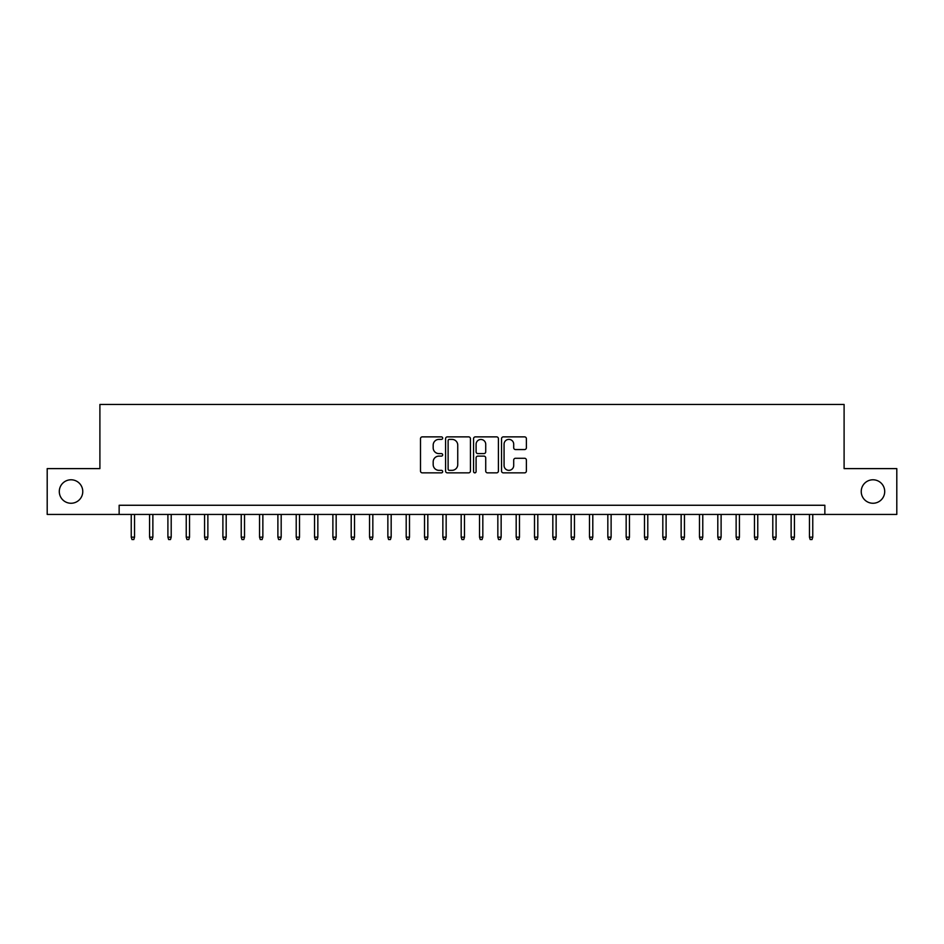 <?xml version="1.0" encoding="UTF-8"?>
<svg xmlns="http://www.w3.org/2000/svg" width="944" height="944" viewBox="0 0 944 944"><rect width="100%" height="100%" fill="white"/><g stroke="black" fill="none" stroke-linecap="round" stroke-linejoin="round"><path stroke-width="1.42" d="M442.677 438.134A1.263 1.263 0 0 0 441.414 436.871L422.298 436.871A1.794 1.794 0 0 0 420.493 438.665L420.493 471.056A1.794 1.794 0 0 0 422.298 472.85L441.414 472.85A1.263 1.263 0 0 0 442.677 471.599A1.263 1.263 0 0 0 441.414 470.336L438.936 470.336A5.758 5.758 0 0 1 433.178 464.578L433.178 461.876A5.758 5.758 0 0 1 438.936 456.117L441.414 456.117A1.263 1.263 0 0 0 442.677 454.866A1.263 1.263 0 0 0 441.414 453.604L438.936 453.604A5.758 5.758 0 0 1 433.178 447.845L433.178 445.143A5.758 5.758 0 0 1 438.936 439.385L441.414 439.385A1.263 1.263 0 0 0 442.677 438.134M861.235 491.517A11.729 11.729 0 0 0 872.976 503.258A11.729 11.729 0 0 0 884.705 491.517A11.729 11.729 0 0 0 872.976 479.788A11.729 11.729 0 0 0 861.235 491.517M59.295 491.517A11.729 11.729 0 0 0 71.024 503.258A11.729 11.729 0 0 0 82.765 491.517A11.729 11.729 0 0 0 71.024 479.788A11.729 11.729 0 0 0 59.295 491.517M524.581 449.556A1.794 1.794 0 0 0 526.386 447.751L526.386 438.665A1.794 1.794 0 0 0 524.581 436.871L503.353 436.871A1.794 1.794 0 0 0 501.547 438.665L501.547 471.056A1.794 1.794 0 0 0 503.353 472.85L524.581 472.85A1.794 1.794 0 0 0 526.386 471.056L526.386 460.082A1.794 1.794 0 0 0 524.581 458.277L515.495 458.277A1.794 1.794 0 0 0 513.701 460.082L513.701 465.522A4.814 4.814 0 0 1 508.887 470.336A4.814 4.814 0 0 1 504.072 465.522L504.072 444.199A4.814 4.814 0 0 1 508.887 439.385A4.814 4.814 0 0 1 513.701 444.199L513.701 447.751A1.794 1.794 0 0 0 515.495 449.556L524.581 449.556M119.145 514.433L47.2 514.433L47.2 468.613L99.899 468.613L99.899 404.457L844.101 404.457L844.101 468.613L896.8 468.613L896.8 514.433L824.855 514.433L824.855 505.264L119.145 505.264L119.145 514.433L824.855 514.433M470.431 438.665A1.794 1.794 0 0 0 468.625 436.871L447.397 436.871A1.794 1.794 0 0 0 445.592 438.665L445.592 471.056A1.794 1.794 0 0 0 447.397 472.85L468.625 472.85A1.794 1.794 0 0 0 470.431 471.056L470.431 438.665M475.375 436.871L496.603 436.871A1.794 1.794 0 0 1 498.408 438.665L498.408 471.056A1.794 1.794 0 0 1 496.603 472.85L487.517 472.85A1.794 1.794 0 0 1 485.723 471.056L485.723 457.923A1.794 1.794 0 0 0 483.918 456.117L477.888 456.117A1.794 1.794 0 0 0 476.095 457.923L476.095 471.599A1.263 1.263 0 0 1 474.832 472.85A1.263 1.263 0 0 1 473.569 471.599L473.569 438.665A1.794 1.794 0 0 1 475.375 436.871M449.379 439.385A1.263 1.263 0 0 0 448.117 440.647L448.117 469.074A1.263 1.263 0 0 0 449.379 470.336L451.987 470.336A5.758 5.758 0 0 0 457.746 464.578L457.746 445.143A5.758 5.758 0 0 0 451.987 439.385L449.379 439.385M485.723 444.294A4.814 4.814 0 0 0 480.909 439.479A4.814 4.814 0 0 0 476.095 444.294L476.095 451.798A1.794 1.794 0 0 0 477.888 453.604L483.918 453.604A1.794 1.794 0 0 0 485.723 451.798L485.723 444.294M134.544 537.16L133.812 539.543L131.971 539.543L131.24 537.16L134.544 537.16L134.544 514.433M131.24 537.16L131.24 514.433M152.869 537.16L152.137 539.543L150.308 539.543L149.577 537.16L152.869 537.16L152.869 514.433M149.577 537.16L149.577 514.433M171.206 537.16L170.475 539.543L168.634 539.543L167.902 537.16L171.206 537.16L171.206 514.433M167.902 537.16L167.902 514.433M189.532 537.16L188.8 539.543L186.971 539.543L186.239 537.16L189.532 537.16L189.532 514.433M186.239 537.16L186.239 514.433M207.869 537.16L207.125 539.543L205.296 539.543L204.565 537.16L207.869 537.16L207.869 514.433M204.565 537.16L204.565 514.433M226.194 537.16L225.463 539.543L223.622 539.543L222.89 537.16L226.194 537.16L226.194 514.433M222.89 537.16L222.89 514.433M244.52 537.16L243.788 539.543L241.959 539.543L241.227 537.16L244.52 537.16L244.52 514.433M241.227 537.16L241.227 514.433M262.857 537.16L262.125 539.543L260.284 539.543L259.553 537.16L262.857 537.16L262.857 514.433M259.553 537.16L259.553 514.433M281.182 537.16L280.451 539.543L278.622 539.543L277.89 537.16L281.182 537.16L281.182 514.433M277.89 537.16L277.89 514.433M299.519 537.16L298.776 539.543L296.947 539.543L296.215 537.16L299.519 537.16L299.519 514.433M296.215 537.16L296.215 514.433M317.845 537.16L317.113 539.543L315.272 539.543L314.541 537.16L317.845 537.16L317.845 514.433M314.541 537.16L314.541 514.433M336.17 537.16L335.439 539.543L333.61 539.543L332.878 537.16L336.17 537.16L336.17 514.433M332.878 537.16L332.878 514.433M354.507 537.16L353.776 539.543L351.935 539.543L351.203 537.16L354.507 537.16L354.507 514.433M351.203 537.16L351.203 514.433M372.833 537.16L372.101 539.543L370.272 539.543L369.541 537.16L372.833 537.16L372.833 514.433M369.541 537.16L369.541 514.433M391.17 537.16L390.427 539.543L388.598 539.543L387.866 537.16L391.17 537.16L391.17 514.433M387.866 537.16L387.866 514.433M409.495 537.16L408.764 539.543L406.923 539.543L406.191 537.16L409.495 537.16L409.495 514.433M406.191 537.16L406.191 514.433M427.821 537.16L427.089 539.543L425.26 539.543L424.529 537.16L427.821 537.16L427.821 514.433M424.529 537.16L424.529 514.433M446.158 537.16L445.426 539.543L443.586 539.543L442.854 537.16L446.158 537.16L446.158 514.433M442.854 537.16L442.854 514.433M464.483 537.16L463.752 539.543L461.923 539.543L461.179 537.16L464.483 537.16L464.483 514.433M461.179 537.16L461.179 514.433M482.821 537.16L482.077 539.543L480.248 539.543L479.517 537.16L482.821 537.16L482.821 514.433M479.517 537.16L479.517 514.433M501.146 537.16L500.414 539.543L498.574 539.543L497.842 537.16L501.146 537.16L501.146 514.433M497.842 537.16L497.842 514.433M519.471 537.16L518.74 539.543L516.911 539.543L516.179 537.16L519.471 537.16L519.471 514.433M516.179 537.16L516.179 514.433M537.809 537.16L537.077 539.543L535.236 539.543L534.505 537.16L537.809 537.16L537.809 514.433M534.505 537.16L534.505 514.433M556.134 537.16L555.402 539.543L553.573 539.543L552.83 537.16L556.134 537.16L556.134 514.433M552.83 537.16L552.83 514.433M574.459 537.16L573.728 539.543L571.899 539.543L571.167 537.16L574.459 537.16L574.459 514.433M571.167 537.16L571.167 514.433M592.797 537.16L592.065 539.543L590.224 539.543L589.493 537.16L592.797 537.16L592.797 514.433M589.493 537.16L589.493 514.433M611.122 537.16L610.39 539.543L608.561 539.543L607.83 537.16L611.122 537.16L611.122 514.433M607.83 537.16L607.83 514.433M629.459 537.16L628.728 539.543L626.887 539.543L626.155 537.16L629.459 537.16L629.459 514.433M626.155 537.16L626.155 514.433M647.785 537.16L647.053 539.543L645.224 539.543L644.481 537.16L647.785 537.16L647.785 514.433M644.481 537.16L644.481 514.433M666.11 537.16L665.378 539.543L663.549 539.543L662.818 537.16L666.11 537.16L666.11 514.433M662.818 537.16L662.818 514.433M684.447 537.16L683.716 539.543L681.875 539.543L681.143 537.16L684.447 537.16L684.447 514.433M681.143 537.16L681.143 514.433M702.773 537.16L702.041 539.543L700.212 539.543L699.48 537.16L702.773 537.16L702.773 514.433M699.48 537.16L699.48 514.433M721.11 537.16L720.378 539.543L718.537 539.543L717.806 537.16L721.11 537.16L721.11 514.433M717.806 537.16L717.806 514.433M739.435 537.16L738.704 539.543L736.875 539.543L736.131 537.16L739.435 537.16L739.435 514.433M736.131 537.16L736.131 514.433M757.761 537.16L757.029 539.543L755.2 539.543L754.468 537.16L757.761 537.16L757.761 514.433M754.468 537.16L754.468 514.433M776.098 537.16L775.366 539.543L773.525 539.543L772.794 537.16L776.098 537.16L776.098 514.433M772.794 537.16L772.794 514.433M794.423 537.16L793.692 539.543L791.863 539.543L791.131 537.16L794.423 537.16L794.423 514.433M791.131 537.16L791.131 514.433M812.76 537.16L812.029 539.543L810.188 539.543L809.456 537.16L812.76 537.16L812.76 514.433M809.456 537.16L809.456 514.433"/></g></svg>
